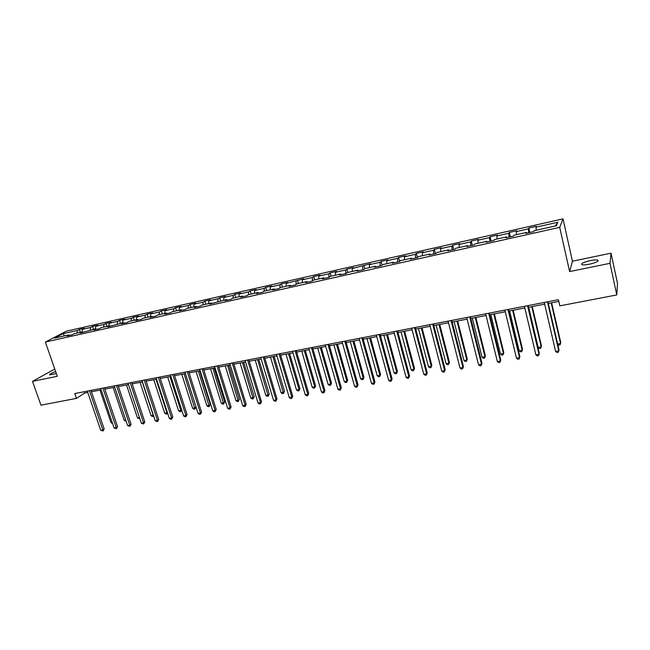 <?xml version="1.0" encoding="UTF-8"?>
<svg xmlns="http://www.w3.org/2000/svg" width="650" height="650" viewBox="0 0 650 650"><rect width="100%" height="100%" fill="white"/><g stroke="black" fill="none" stroke-linecap="round" stroke-linejoin="round"><path stroke-width="0.97" d="M55.656 371.589C51.171 373.189 49.197 374.294 49.741 374.904L56.347 373.579M589.501 264.192C596.44 262.511 599.178 261.137 597.716 260.081C596.212 259.756 593.71 259.943 590.184 260.642C583.302 262.308 580.588 263.673 582.026 264.737C583.489 265.062 585.975 264.883 589.501 264.192M54.771 369.046L32.5 381.371L40.942 405.178L76.448 398.385L84.654 393.071L87.766 392.462M563.006 218.863L66.454 331.134L45.362 342.046L559.715 227.354L563.006 218.863L572.439 261.211L569.619 271.586L609.992 263.331L611.033 253.167L572.439 261.211M611.033 253.167L617.5 283.441L616.769 294.946L609.992 263.331M69.526 335.392L68.884 334.904L66.812 336.001L71.955 334.848L74.011 333.759L82.274 331.914L80.234 333.003L95.834 328.876L93.836 329.956L99.117 328.778L101.099 327.697L109.582 325.796L107.624 326.877L123.524 322.676L121.599 323.749L127.026 322.538L128.936 321.466L137.654 319.507L135.769 320.58L141.269 319.353L143.138 318.281L151.978 316.306L150.134 317.371L155.707 316.119L157.536 315.055L166.498 313.048L164.702 314.113L170.357 312.845L172.136 311.789L181.228 309.749L179.473 310.806L185.209 309.522L186.948 308.474L196.162 306.41L194.456 307.458L200.273 306.158L201.963 305.11L211.315 303.014L209.649 304.062L226.679 299.577L225.071 300.609L231.059 299.268L232.651 298.236L242.271 296.083L240.711 297.115L246.789 295.758L248.332 294.726L258.091 292.541L256.579 293.564L262.746 292.183L264.233 291.168L274.137 288.949L272.683 289.965L278.939 288.567L280.377 287.552L290.428 285.301L289.023 286.309L295.376 284.887L296.749 283.879L306.954 281.596L305.614 282.604L312.057 281.158L313.373 280.158L323.733 277.842L322.449 278.834L328.989 277.371L330.249 276.38L340.762 274.024L339.544 275.015L346.182 273.528L347.384 272.545L358.053 270.156L356.891 271.131L363.642 269.628L364.772 268.653L375.611 266.224L374.514 267.191L381.363 265.663L382.428 264.696L393.437 262.234L392.413 263.193L399.368 261.633L400.368 260.683L411.539 258.18L410.589 259.131L417.649 257.546L418.576 256.604L429.926 254.061L429.049 254.995L436.223 253.394L437.076 252.46L448.614 249.876L447.801 250.803L455.098 249.178L455.878 248.251L467.586 245.627L466.863 246.545L474.273 244.887L474.971 243.977L486.874 241.304L486.224 242.214L493.756 240.533L494.374 239.631L506.472 236.917L505.903 237.811L513.557 236.096L514.093 235.211L526.386 232.456L525.907 233.342L533.691 231.595L534.137 230.726L556.359 225.745L557.789 222.251L555.441 225.956M68.884 334.904L54.502 338.13L63.139 333.653L77.366 330.444L79.365 329.396L80.364 332.337M557.789 222.251L535.966 227.167L536.396 226.33L528.816 228.036L528.352 228.881L516.271 231.603L516.783 230.75L509.324 232.432L508.779 233.285L496.892 235.966L497.486 235.105L490.141 236.762L489.523 237.624L477.823 240.256L478.489 239.387L471.258 241.02L470.567 241.889L459.046 244.489L459.786 243.604L452.676 245.213L451.896 246.098L440.562 248.649L441.374 247.756L434.371 249.34L433.526 250.234L422.354 252.752L423.247 251.842L416.341 253.403L415.431 254.312L404.43 256.791L405.389 255.873L398.588 257.408L397.613 258.326L386.783 260.764L387.798 259.838L381.103 261.349L380.063 262.275L369.395 264.68L370.476 263.746L352.259 268.539L353.413 267.597L346.913 269.059L345.743 270.002L335.384 272.334L336.594 271.383L330.192 272.829L328.965 273.78L318.76 276.079L320.027 275.121L313.714 276.543L312.431 277.509L302.372 279.768L303.696 278.801L286.227 283.408L287.601 282.433L281.474 283.814L280.077 284.789L270.311 286.991L271.741 286.008L265.696 287.373L264.249 288.356L254.621 290.526L256.1 289.534L250.144 290.883L248.649 291.874L239.151 294.011L240.687 293.012L234.812 294.336L233.261 295.336L223.909 297.44L225.485 296.441L219.692 297.749L218.099 298.748L208.869 300.828L210.494 299.821L204.782 301.113L203.141 302.12L194.041 304.168L195.715 303.152L190.084 304.428L188.394 305.443L179.416 307.458L181.131 306.442L175.581 307.694L173.851 308.717L164.994 310.708L166.749 309.684L161.273 310.919L159.502 311.951L150.768 313.918L152.563 312.886L147.16 314.104L145.348 315.136L136.736 317.078L138.572 316.038L133.242 317.241L131.389 318.281L122.883 320.19L124.759 319.158L119.503 320.344L117.609 321.384L109.224 323.269L111.134 322.229L105.942 323.399L104.016 324.439L95.745 326.308L97.695 325.26L92.568 326.414L90.602 327.462L82.436 329.306L84.419 328.25L79.365 329.396M616.769 294.946L559.829 305.849L558.431 299.715L74.774 393.551L76.448 398.385M82.899 332.402L82.274 331.914M82.436 329.306L81.981 331.979M90.602 327.462L90.163 330.143M96.46 329.371L95.834 328.876M95.745 326.308L95.306 328.989M104.016 324.439L103.594 327.137M110.199 326.3L109.582 325.796M109.224 323.269L108.802 325.967M117.609 321.384L117.203 324.09M124.126 323.18L123.524 322.676M122.883 320.19L122.484 322.904M131.389 318.281L130.999 321.002M138.247 320.027L137.654 319.507M136.736 317.078L136.354 319.8M145.348 315.136L144.982 317.866M152.563 316.826L151.978 316.306M150.768 313.918L150.41 316.656M159.502 311.951L159.161 314.697M167.082 313.576L166.498 313.048M164.994 310.708L164.661 313.463M173.851 308.717L173.526 311.48M181.797 310.286L181.228 309.749M179.416 307.458L179.107 310.229M188.394 305.443L188.094 308.214M196.722 306.946L196.162 306.41M194.041 304.168L193.749 306.946M203.141 302.12L202.865 304.907M211.868 303.566L211.315 303.014M208.869 300.828L208.601 303.623M218.099 298.748L217.847 301.551M227.224 300.129L226.679 299.577M223.909 297.44L223.665 300.251M233.261 295.336L233.041 298.147M242.799 296.644L242.271 296.083M239.151 294.011L238.94 296.831M248.649 291.874L248.446 294.702M258.611 293.109L258.091 292.541M254.621 290.526L254.426 293.361M264.249 288.356L264.071 291.273M274.649 289.526L274.137 288.949M270.311 286.991L270.148 289.843M280.077 284.789L279.914 287.869M290.924 285.886L290.428 285.301M286.227 283.408L286.089 286.268M296.132 281.174L296.002 284.432M307.434 282.189L306.954 281.596M302.372 279.768L302.266 282.644M312.431 277.509L312.317 280.963M324.204 278.444L323.733 277.842M318.76 276.079L318.679 278.972M328.965 273.78L328.884 277.396M341.217 274.641L340.762 274.024M335.384 272.334L335.335 275.243M345.743 270.002L345.702 273.634M358.491 270.774L358.053 270.156M352.259 268.539L352.243 271.456M362.773 266.167L362.773 269.815M376.033 266.849L375.611 266.224M369.395 264.68L369.403 267.613M380.063 262.275L380.096 265.947M393.851 262.868L393.437 262.234M386.783 260.764L386.823 263.713M397.613 258.326L397.694 262.007M411.938 258.822L411.539 258.18M404.43 256.791L404.511 259.748M415.431 254.312L415.553 258.017M430.316 254.719L429.926 254.061M422.354 252.752L422.468 255.726M433.526 250.234L433.688 253.963M448.979 250.543L448.614 249.876M440.562 248.649L440.708 251.648M451.896 246.098L452.116 249.844M467.943 246.301L467.586 245.627M459.046 244.489L459.225 247.496M470.567 241.889L470.819 245.659M487.207 241.995L486.874 241.304M477.823 240.256L478.043 243.287M489.523 237.624L489.832 241.41M506.789 237.616L506.472 236.917M496.892 235.966L497.152 239.005M508.779 233.285L509.137 237.088M526.687 233.163L526.386 232.456M516.271 231.603L516.571 234.658M528.352 228.881L528.759 232.7M535.966 227.167L536.307 230.238M32.5 381.371L57.297 376.301L45.362 342.046M569.619 271.586L559.715 227.354M91.447 391.755L101.164 389.878M104.845 389.163L114.733 387.254M118.422 386.539L128.489 384.597M132.178 383.882L142.423 381.899M146.12 381.184L156.561 379.169M160.249 378.454L170.885 376.399M174.582 375.684L185.404 373.596M189.101 372.881L200.127 370.744M203.832 370.029L215.061 367.859M218.766 367.144L230.206 364.934M233.903 364.219L245.562 361.969M249.267 361.246L261.137 358.954M264.842 358.239L276.941 355.899M280.646 355.184L292.971 352.804M296.676 352.081L309.238 349.659M312.942 348.936L325.748 346.466M329.444 345.751L342.501 343.224M346.198 342.509L359.507 339.942M363.196 339.227L376.764 336.602M380.453 335.887L394.282 333.214M397.971 332.507L412.076 329.777M415.756 329.062L430.137 326.284M433.818 325.577L448.484 322.741M452.164 322.026L467.122 319.142M470.787 318.427L486.046 315.477M489.71 314.771L505.277 311.764M508.934 311.058L524.81 307.986M528.458 307.279L544.668 304.151M548.308 303.444L558.821 301.413M63.139 333.653L64.415 335.912M77.366 330.444L76.903 333.117M84.191 391.723L84.654 393.071M528.816 228.036L529.831 232.464M509.324 232.432L510.356 236.819M490.141 236.762L491.189 241.101M471.258 241.02L472.314 245.326M452.676 245.213L453.733 249.478M434.371 249.34L435.443 253.565M416.341 253.403L417.422 257.595M398.588 257.408L399.636 261.381M381.103 261.349L382.078 265.013M363.886 265.233L364.804 268.645M346.913 269.059L347.839 272.439M330.192 272.829L331.126 276.185M313.714 276.543L314.657 279.874M297.481 280.207L298.423 283.506M281.474 283.814L282.425 287.089M265.696 287.373L266.654 290.623M250.144 290.883L251.103 294.101M234.812 294.336L235.779 297.537M219.692 297.749L220.659 300.918M204.782 301.113L205.757 304.257M190.084 304.428L191.059 307.548M175.581 307.694L176.556 310.798M161.273 310.919L162.256 313.999M147.16 314.104L148.151 317.159M133.242 317.241L134.225 320.279M119.503 320.344L120.494 323.351M105.942 323.399L106.941 326.389M92.568 326.414L93.567 329.379M547.487 301.836L558.797 350.87L555.604 351.423L544.278 302.461M547.918 301.754L559.016 349.928L558.261 352.284L556.985 352.503L555.604 351.423M557.651 343.988L560.544 343.484L560.763 342.582L551.622 302.803M557.708 344.256L558.773 345.093L560.024 344.874L560.544 343.484L551.216 302.884M527.581 305.703L539.012 354.299L535.876 354.843L524.42 306.312M528.068 305.606L539.297 353.356L538.517 355.696L537.258 355.916L535.876 354.843M507.991 309.506L519.545 357.671L516.457 358.207L504.879 310.107M508.536 309.4L519.886 356.728L519.082 359.06L517.847 359.271L516.457 358.207M519.886 356.728L519.082 359.06M528.694 307.239L538.151 347.425L541.214 346.889L541.483 345.987L532.244 306.548M538.151 347.425L539.5 348.481L540.727 348.27L541.214 346.889L531.781 306.637M509.616 310.928L519.163 350.773L522.186 350.244L522.511 349.334L513.167 310.237M522.511 349.334L521.731 351.609L522.186 350.244L512.647 310.334M521.731 351.609L520.52 351.821L519.163 350.773M488.702 313.243L500.386 360.994L497.339 361.522L485.648 313.836M489.304 313.129L500.776 360.043L499.956 362.367L498.737 362.578L497.339 361.522M500.776 360.043L499.956 362.367M469.723 316.924L481.52 364.268L478.53 364.788L466.708 317.509M470.381 316.794L481.967 363.317L481.122 365.625L479.927 365.828L478.53 364.788M481.967 363.317L481.122 365.625M451.043 320.548L462.946 367.486L459.997 367.998L448.077 321.124M451.75 320.409L463.442 366.535L462.589 368.826L461.402 369.029L459.997 367.998M463.442 366.535L462.589 368.826M490.823 314.559L500.468 354.071L503.449 353.543L503.823 352.641L494.382 313.869M503.823 352.641L503.019 354.892L503.449 353.543L493.813 313.983M503.019 354.892L501.832 355.103L500.468 354.071M472.314 318.134L482.056 357.313L484.989 356.801L485.412 355.891L475.889 317.444M485.412 355.891L484.599 358.134L484.989 356.801L475.264 317.566M484.599 358.134L483.429 358.337L482.056 357.313M454.098 321.652L463.929 360.514L466.814 360.002L467.285 359.092L457.673 320.962M467.285 359.092L466.448 361.319L466.814 360.002L456.999 321.092M466.448 361.319L465.294 361.522L463.929 360.514M436.15 325.122L446.062 363.659L448.906 363.155L449.426 362.245L439.725 324.431M449.426 362.245L448.573 364.463L448.906 363.155L439.002 324.569M448.573 364.463L447.436 364.666L446.062 363.659M418.47 328.543L428.464 366.762L431.267 366.267L431.827 365.349L422.053 327.852M431.827 365.349L430.966 367.559L431.267 366.267L421.281 327.998M430.966 367.559L429.845 367.754L428.464 366.762M401.05 331.906L411.125 369.817L413.887 369.33L414.497 368.412L404.641 331.216M414.497 368.412L413.611 370.606L413.887 369.33L403.821 331.37M413.611 370.606L412.506 370.801L411.125 369.817M383.89 335.229L394.038 372.832L396.76 372.352L397.41 371.434L387.481 334.531M397.41 371.434L396.516 373.612L396.76 372.352L386.62 334.701M396.516 373.612L395.428 373.807L394.038 372.832M366.974 338.496L377.203 375.798L379.884 375.326L380.575 374.408L370.573 337.797M380.575 374.408L379.665 376.569L379.884 375.326L369.671 337.976M379.665 376.569L378.592 376.764L377.203 375.798M350.309 341.713L360.604 378.723L363.244 378.259L363.976 377.333L353.909 341.023M363.976 377.333L363.058 379.494L363.244 378.259L352.966 341.201M363.058 379.494L362.001 379.681L360.604 378.723M333.889 344.89L344.248 381.607L346.848 381.152L347.62 380.226L337.488 344.199M347.62 380.226L346.686 382.371L346.848 381.152L336.505 344.386M346.686 382.371L345.646 382.549L344.248 381.607M317.696 348.018L328.12 384.451L330.688 383.996L331.492 383.069L321.303 347.327M331.492 383.069L330.541 385.206L330.688 383.996L320.279 347.523M330.541 385.206L329.517 385.385L328.12 384.451M301.738 351.106L312.219 387.254L314.754 386.807L315.599 385.881L305.346 350.407M315.599 385.881L314.632 388.001L314.754 386.807L304.281 350.618M314.632 388.001L313.617 388.18L312.219 387.254M286.008 354.144L296.538 390.016L299.041 389.577L299.918 388.651L289.608 353.454M299.918 388.651L298.943 390.756L299.041 389.577L288.511 353.665M298.943 390.756L297.944 390.934L296.538 390.016M270.489 357.142L281.084 392.738L283.546 392.308L284.456 391.381L274.097 356.452M284.456 391.381L283.473 393.477L272.959 356.671M283.473 393.477L282.49 393.648L281.084 392.738M255.19 360.1L265.834 395.428L268.263 394.997L269.214 394.071L258.798 359.409M269.214 394.071L268.214 396.159L257.627 359.629M268.214 396.159L267.239 396.329L265.834 395.428M240.102 363.017L250.794 398.076L253.191 397.654L254.174 396.727L243.709 362.326M254.174 396.727L253.167 398.808L242.507 362.554M253.167 398.808L252.208 398.97L250.794 398.076M225.225 365.893L235.966 400.692L238.331 400.278L239.338 399.352L228.832 365.202M239.338 399.352L238.322 401.416L227.597 365.438M238.322 401.416L237.38 401.578L235.966 400.692M210.551 368.729L221.333 403.276L223.665 402.862L224.705 401.936L214.151 368.038M224.705 401.936L223.681 403.983L212.883 368.282M223.681 403.983L222.747 404.154L221.333 403.276M196.072 371.532L206.895 405.819L209.194 405.413L210.267 404.479L199.672 370.833M210.267 404.479L209.227 406.526L198.38 371.085M209.227 406.526L208.309 406.689L206.895 405.819M432.648 324.123L444.657 370.662L441.756 371.166L429.723 324.683M433.404 323.968L445.201 369.704L444.324 371.987L443.162 372.182L441.756 371.166M445.201 369.704L444.324 371.987M414.537 327.632L426.644 373.783L423.784 374.278L411.661 328.193M415.342 327.478L427.237 372.824L426.343 375.091L425.206 375.286L423.784 374.278M427.237 372.824L426.343 375.091M396.695 331.094L408.907 376.862L406.088 377.349L393.868 331.646M397.556 330.923L409.541 375.903L408.631 378.154L407.509 378.349L406.088 377.349M409.541 375.903L408.631 378.154M379.129 334.498L391.43 379.892L388.651 380.372L376.342 335.043M380.031 334.327L392.113 378.934L391.186 381.168L390.081 381.363L388.651 380.372M392.113 378.934L391.186 381.168M361.822 337.862L374.213 382.874L371.483 383.354L359.076 338.39M362.773 337.675L374.936 381.916L374.002 384.142L372.905 384.329L371.483 383.354M374.936 381.916L374.002 384.142M344.776 341.169L357.248 385.816L354.559 386.287L342.071 341.689M345.767 340.974L358.02 384.857L357.061 387.067L355.989 387.254L354.559 386.287M358.02 384.857L357.061 387.067M327.982 344.427L340.535 388.716L337.878 389.179L325.317 344.939M329.014 344.224L341.339 387.749L340.373 389.951L339.316 390.138L337.878 389.179M341.339 387.749L340.373 389.951M311.439 347.636L324.066 391.576L321.449 392.031L308.807 348.148M312.504 347.425L324.911 390.609L323.928 392.795L322.887 392.982L321.449 392.031M324.911 390.609L323.928 392.795M295.124 350.797L307.832 394.387L305.248 394.834L292.533 351.301M296.238 350.586L308.709 393.421L307.718 395.598L306.686 395.777L305.248 394.834M308.709 393.421L307.718 395.598M279.053 353.917L291.826 397.166L289.283 397.605L276.502 354.412M280.207 353.697L292.744 396.199L291.826 397.166L291.744 398.361L290.729 398.539L289.283 397.605M292.744 396.199L291.744 398.361M263.217 356.988L276.055 399.904L273.544 400.335L260.699 357.476M264.404 356.761L277.006 398.938L276.055 399.904L275.99 401.082L274.991 401.261L273.544 400.335M277.006 398.938L275.99 401.082M247.601 360.019L260.504 402.594L258.026 403.024L245.115 360.498M248.82 359.783L261.487 401.627L260.504 402.594L260.463 403.772L259.472 403.942L258.026 403.024M261.487 401.627L260.463 403.772M232.204 363.009L245.164 405.259L242.726 405.681L229.759 363.48M233.464 362.765L246.188 404.292L245.164 405.259L245.148 406.421L244.172 406.583L242.726 405.681M246.188 404.292L245.148 406.421M217.027 365.95L230.043 407.883L227.638 408.298L214.614 366.421M218.319 365.698L231.099 406.908L230.043 407.883L230.051 409.029L229.092 409.191L227.638 408.298M231.099 406.908L230.051 409.029M202.061 368.859L215.134 410.467L212.761 410.873L199.68 369.314M203.377 368.599L216.222 409.5L215.134 410.467L215.158 411.604L214.207 411.767L212.761 410.873M216.222 409.5L215.158 411.604M187.298 371.719L200.428 413.018L198.088 413.424L184.949 372.174M188.654 371.459L201.541 412.051L200.428 413.018L200.468 414.139L199.534 414.302L198.088 413.424M201.541 412.051L200.468 414.139M172.746 374.546L185.916 415.529L183.609 415.935L170.43 374.993M174.127 374.27L187.062 414.562L185.916 415.529L185.981 416.65L185.063 416.804L183.609 415.935M187.062 414.562L185.981 416.65M158.381 377.325L171.608 418.015L169.333 418.405L156.106 377.772M159.794 377.057L172.778 417.048L171.608 418.015L171.689 419.12L170.779 419.274L169.333 418.405M172.778 417.048L171.689 419.12M181.789 374.294L192.652 408.33L194.927 407.924L196.024 406.998L185.388 373.596M196.024 406.998L194.976 409.029L184.064 373.856M194.976 409.029L194.066 409.191L192.652 408.33M167.692 377.016L178.596 410.808L180.838 410.41L169.934 376.586M181.74 410.109L180.911 411.499L180.018 411.661L178.596 410.808M180.911 411.499L180.838 410.41L181.626 409.76M144.219 380.079L157.487 420.461L155.244 420.851L141.968 380.51M145.665 379.795L158.689 419.494L157.487 420.461L157.593 421.558L155.244 420.851M158.689 419.494L157.593 421.558M153.79 379.706L164.726 413.246L166.944 412.864L156 379.275M167.635 413.189L166.148 414.099L164.726 413.246M167.026 413.944L167.407 412.49M130.252 382.785L143.561 422.882L141.343 423.264L128.026 383.216M131.722 382.501L144.787 421.915L143.561 422.882L143.683 423.962L141.343 423.264M144.787 421.915L143.683 423.962M140.067 382.354L151.044 415.659L153.221 415.277L142.252 381.932M153.676 416.081L152.457 416.504L151.044 415.659M153.327 416.349L153.368 415.163M116.464 385.458L129.813 425.262L127.628 425.644L114.27 385.889M117.959 385.174L131.064 424.296L129.813 425.262L129.951 426.335L127.628 425.644M131.064 424.296L129.951 426.335M126.522 384.979L137.532 418.048L139.49 417.698M139.831 418.714L137.532 418.048M102.862 388.099L116.244 427.611L114.091 427.984L100.701 388.521M104.39 387.806L117.528 426.652L116.244 427.611L116.407 428.675L114.091 427.984M117.528 426.652L116.407 428.675M113.157 387.562L124.199 420.396L125.775 420.119M126.116 421.135L124.199 420.396M89.44 390.707L102.862 429.934L100.734 430.308L87.303 391.121M90.992 390.406L104.171 428.968L102.862 429.934L103.033 430.991L100.734 430.308M104.171 428.968L103.033 430.991M99.962 390.106L111.028 422.711L112.231 422.5M112.572 423.516L111.028 422.711M597.951 261.186L597.716 260.081"/></g></svg>
